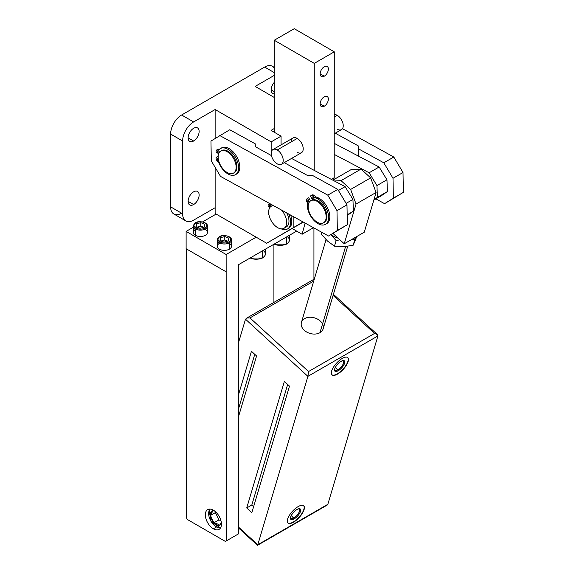 <?xml version="1.0" encoding="UTF-8"?>
<svg xmlns="http://www.w3.org/2000/svg" width="574" height="574" viewBox="0 0 574 574"><rect width="100%" height="100%" fill="white"/><g stroke="black" fill="none" stroke-linecap="round" stroke-linejoin="round"><path stroke-width="0.86" d="M221.299 522.311L219.655 525.217L221.299 522.311L219.655 525.217L216.556 523.481L213.93 522.792A8.172 4.714 -120 0 0 216.14 524.571A8.172 4.714 -120 0 0 219.655 525.217A8.172 4.714 -120 0 0 221.428 523.631A8.172 4.714 60 0 1 219.655 525.217A8.172 4.714 60 0 1 216.14 524.571A8.172 4.714 60 0 1 213.93 522.792A8.172 4.714 60 0 1 210.414 515.474A8.172 4.714 60 0 1 210.802 512.273L211.964 512.769L212.617 510.58L214.748 511.104L212.617 510.58A8.172 4.714 60 0 1 213.822 510.451A8.172 4.714 -120 0 0 212.617 510.58A8.172 4.714 -120 0 0 210.802 512.273A8.172 4.714 60 0 1 212.617 510.58L214.748 511.104M210.271 509.116A10.612 6.127 -120 0 0 209.201 510.587A10.612 6.127 -120 0 1 210.271 509.116A10.612 6.127 -120 0 0 209.201 510.587A10.612 6.127 -120 0 0 211.627 522.218A10.612 6.127 -120 0 0 220.811 527.377A10.612 6.127 -120 0 1 211.627 522.218A10.612 6.127 -120 0 1 209.201 510.587A0.71 0.531 -155.7 0 1 209.058 510.006A0.71 0.531 24.3 0 0 209.201 510.587A10.612 6.127 -120 0 0 211.627 522.218A10.612 6.127 -120 0 0 220.811 527.377M209.632 509.095A11.322 6.536 -120 0 0 209.237 509.812A11.322 6.536 60 0 1 209.632 509.095A11.322 6.536 -120 0 0 209.237 509.812A0.71 0.531 24.3 0 0 209.058 510.006L209.575 509.095M313.727 281.102L249.977 317.91L308.547 371.543L249.977 317.91L313.727 281.102L249.977 317.91L247.042 318.032L245.5 319.194L247.042 318.032L249.977 317.91L308.547 371.543L307.901 376.35L308.547 371.543L374.571 333.422L377.183 334.405L377.929 335.919L307.901 376.35L257.798 544.748L257.425 545.235L257.324 544.669L257.425 545.235L327.826 504.316L377.929 335.919L307.901 376.35L245.5 319.194L238.397 343.058L245.5 319.194L307.901 376.35L257.798 544.748L238.397 526.982L257.798 544.748L257.425 545.235L327.144 505.113M284.367 381.437L246.72 507.968L251.843 512.654L289.49 386.13L284.367 381.437L289.49 386.13L251.843 512.654L246.72 507.968L284.367 381.437L246.72 507.968L251.807 505.034L253.622 506.691L251.807 505.034L246.72 507.968L251.843 512.654L289.49 386.13L284.367 381.437M238.397 417.054L256.571 355.98L251.448 351.288L238.397 395.156L251.448 351.288L256.571 355.98L238.397 417.054L256.571 355.98L251.448 351.288L238.397 395.156M342.226 358.449A11.681 4.57 -47.5 0 1 348.167 361.491A11.681 4.57 -47.5 0 1 337.584 374.069A11.681 4.57 -47.5 0 1 331.643 371.026A11.681 4.57 -47.5 0 1 342.226 358.449A11.681 4.57 132.5 0 0 333.458 367.188A11.681 4.57 132.5 0 0 332.016 374.872A11.681 4.57 132.5 0 0 337.584 374.069A11.681 4.57 132.5 0 0 346.352 365.322A11.681 4.57 132.5 0 0 347.794 357.645A11.681 4.57 132.5 0 0 342.226 358.449M298.15 506.598A11.681 4.57 -47.5 0 1 304.084 509.64A11.681 4.57 -47.5 0 1 293.501 522.218A11.681 4.57 -47.5 0 1 287.567 519.176A11.681 4.57 -47.5 0 1 298.15 506.598A11.681 4.57 132.5 0 0 289.375 515.337A11.681 4.57 132.5 0 0 287.94 523.022A11.681 4.57 132.5 0 0 293.501 522.218A11.681 4.57 132.5 0 0 302.276 513.479A11.681 4.57 132.5 0 0 303.711 505.794A11.681 4.57 132.5 0 0 298.15 506.598M238.397 526.982L257.798 544.748L307.901 376.35L377.929 335.919L327.826 504.316L377.929 335.919L377.183 334.405L374.571 333.422L333.085 295.423L374.571 333.422L308.547 371.543L374.571 333.422L333.085 295.423M377.448 334.628L374.571 333.422M238.397 343.058L245.5 319.194L307.901 376.35L308.547 371.543M322.552 323.973A11.322 8.108 -163.4 0 1 319.955 332.698A11.322 8.108 -163.4 0 1 304.27 330.287A11.322 8.108 -163.4 0 1 304.593 318.627A11.322 8.108 16.6 0 0 301.429 322.437A11.322 8.108 16.6 0 0 306.882 332.145A11.322 8.108 16.6 0 0 319.955 332.698A11.322 8.108 16.6 0 0 323.126 328.895L347.686 246.332M215.709 511.929L215.415 512.582L215.709 511.929L215.415 512.582L210.414 515.474L212.617 510.58A8.172 4.714 -120 0 0 210.802 512.273A8.172 4.714 -120 0 0 210.414 515.474L211.964 512.769L210.802 512.273L211.964 512.769L212.617 510.58A8.172 4.714 -120 0 1 213.822 510.451M216.14 524.571L216.556 523.481L213.93 522.792L210.414 515.474A8.172 4.714 -120 0 0 213.93 522.792L218.931 519.901L213.93 522.792A8.172 4.714 -120 0 0 216.14 524.571A8.172 4.714 -120 0 0 219.655 525.217L216.556 523.481L216.14 524.571L216.556 523.481L213.93 522.792L210.414 515.474L215.415 512.582L218.931 519.901L220.976 520.769M215.415 512.582L218.931 519.901L215.415 512.582L210.414 515.474L211.964 512.769M287.674 384.472L251.807 505.034L287.674 384.472L251.807 505.034L253.622 506.691M254.756 354.316L238.397 409.298M335.381 367.432L337.907 369.742A6.257 2.447 132.5 0 0 342.599 365.064A6.257 2.447 132.5 0 0 343.374 360.953A6.257 2.447 132.5 0 0 342.843 360.694A6.257 2.447 -47.5 0 1 342.929 364.504A6.257 2.447 -47.5 0 1 337.907 369.742L338.208 370.553L335.381 367.432L337.907 369.742A6.257 2.447 -47.5 0 1 334.62 369.67A6.257 2.447 132.5 0 0 334.929 370.173A6.257 2.447 132.5 0 0 337.907 369.742L338.294 370.632A6.881 2.698 132.5 0 0 343.46 365.487A6.881 2.698 132.5 0 0 344.307 360.96A6.881 2.698 132.5 0 0 341.028 361.433L341.028 361.433A6.881 2.698 132.5 0 0 335.862 366.578A6.881 2.698 132.5 0 0 335.015 371.105A6.881 2.698 132.5 0 0 338.294 370.632L338.294 370.632M338.244 370.661L338.265 370.718A7.01 2.741 132.5 0 0 344.178 364.296A7.01 2.741 132.5 0 0 343.08 360.565A7.01 2.741 132.5 0 0 341.056 361.347A7.01 2.741 -47.5 0 1 344.615 363.17A7.01 2.741 -47.5 0 1 338.265 370.718A7.01 2.741 -47.5 0 1 334.707 368.895A7.01 2.741 -47.5 0 1 341.056 361.347A7.01 2.741 132.5 0 0 334.52 369.921A7.01 2.741 132.5 0 0 338.265 370.718L338.265 370.718A7.01 2.741 -47.5 0 1 336.07 366.169A7.01 2.741 -47.5 0 1 344.651 361.211A7.01 2.741 -47.5 0 1 338.265 370.718M331.901 374.75A11.681 4.57 132.5 0 0 337.34 373.839A11.681 4.57 132.5 0 0 346.007 365.265A11.681 4.57 132.5 0 0 347.665 357.537A11.681 4.57 -47.5 0 1 346.007 365.265A11.681 4.57 -47.5 0 1 337.34 373.839L337.34 373.839A11.681 4.57 -47.5 0 1 331.901 374.75A11.681 4.57 132.5 0 0 337.34 373.839A11.681 4.57 132.5 0 0 346.007 365.265A11.681 4.57 132.5 0 0 347.665 357.537M291.298 515.581L293.823 517.899A6.257 2.447 132.5 0 0 298.523 513.221A6.257 2.447 132.5 0 0 299.291 509.109A6.257 2.447 132.5 0 0 298.76 508.851A6.257 2.447 -47.5 0 1 298.846 512.654A6.257 2.447 -47.5 0 1 293.823 517.899L294.125 518.709L291.298 515.581L293.823 517.899A6.257 2.447 -47.5 0 1 290.544 517.82A6.257 2.447 132.5 0 0 290.846 518.329A6.257 2.447 132.5 0 0 293.823 517.899L294.211 518.788A6.881 2.698 132.5 0 0 299.377 513.637A6.881 2.698 132.5 0 0 300.231 509.109A6.881 2.698 132.5 0 0 296.952 509.583L296.952 509.583A6.881 2.698 132.5 0 0 291.786 514.735A6.881 2.698 132.5 0 0 290.932 519.262A6.881 2.698 132.5 0 0 294.211 518.788L294.211 518.788M294.168 518.817L294.189 518.874A7.01 2.741 132.5 0 0 300.094 512.453A7.01 2.741 132.5 0 0 299.004 508.722A7.01 2.741 132.5 0 0 296.973 509.504A7.01 2.741 -47.5 0 1 300.539 511.326A7.01 2.741 -47.5 0 1 294.189 518.874A7.01 2.741 -47.5 0 1 290.623 517.045A7.01 2.741 -47.5 0 1 296.973 509.504A7.01 2.741 132.5 0 0 290.437 518.071A7.01 2.741 132.5 0 0 294.189 518.874L294.189 518.874A7.01 2.741 -47.5 0 1 291.987 514.318A7.01 2.741 -47.5 0 1 300.568 509.368A7.01 2.741 -47.5 0 1 294.189 518.874M287.818 522.907A11.681 4.57 132.5 0 0 293.257 521.996A11.681 4.57 132.5 0 0 301.924 513.421A11.681 4.57 132.5 0 0 303.589 505.694A11.681 4.57 -47.5 0 1 301.924 513.421A11.681 4.57 -47.5 0 1 293.257 521.996L293.257 521.996A11.681 4.57 -47.5 0 1 287.818 522.907A11.681 4.57 132.5 0 0 293.257 521.996A11.681 4.57 132.5 0 0 301.924 513.421A11.681 4.57 132.5 0 0 303.589 505.694M334.398 180.997L341.035 180.638L350.635 189.427L356.059 204.035L344.242 243.771L356.059 204.035L344.242 243.771L364.246 232.219L376.07 192.484L356.059 204.035L350.635 189.427L341.035 180.638L361.039 169.086L341.035 180.638L334.398 180.997L341.035 180.638L350.635 189.427L370.639 177.875L376.07 192.484L364.246 232.219L344.242 243.771L332.985 233.46L344.242 243.771L364.246 232.219L376.07 192.484L356.059 204.035L350.635 189.427L370.639 177.875L361.039 169.086L351.109 169.617L332.834 180.171M356.059 204.035L376.07 192.484L370.639 177.875L361.039 169.086L351.109 169.617L361.039 169.086L370.639 177.875L350.635 189.427M324.267 76.199L320.163 73.831L324.267 76.199A5.797 3.344 120 0 0 328.055 71.09A5.797 3.344 120 0 0 327.173 66.441A5.797 3.344 120 0 0 324.274 66.728A5.797 3.344 120 0 0 320.479 71.836A5.797 3.344 120 0 0 321.368 76.486A5.797 3.344 120 0 0 324.267 76.199A5.797 3.344 -60 0 1 320.163 73.831A5.797 3.344 -60 0 1 324.274 66.728A5.797 3.344 -60 0 1 328.371 69.095A5.797 3.344 -60 0 1 324.267 76.199L320.163 73.831M333.681 179.684L334.212 177.71L333.681 179.684L334.212 177.71L331.327 179.375L334.212 177.71L334.283 51.825L314.272 63.377L274.25 40.252L294.261 28.7L274.25 40.252L314.272 63.377L334.283 51.825L294.261 28.7L274.25 40.252L274.2 132.185M314.215 170.37L314.272 63.377L314.215 170.37L314.272 63.377L334.283 51.825L294.261 28.7L334.283 51.825L334.212 177.71L334.283 51.825M324.253 96.755A5.797 3.344 -60 0 1 328.357 99.123A5.797 3.344 -60 0 1 324.245 106.226A5.797 3.344 -60 0 1 320.149 103.858A5.797 3.344 -60 0 1 324.253 96.755A5.797 3.344 120 0 0 320.464 101.863A5.797 3.344 120 0 0 321.347 106.513A5.797 3.344 120 0 0 324.245 106.226A5.797 3.344 120 0 0 328.041 101.117A5.797 3.344 120 0 0 327.151 96.468A5.797 3.344 120 0 0 324.253 96.755M313.469 227.699L302.111 234.257L305.11 223.085L302.111 234.257L313.469 227.699L302.111 234.257L292.173 228.509L302.111 234.257L305.11 223.085M272.959 149.563A8.488 4.901 -120 0 0 271.66 156.365A8.488 4.901 -120 0 0 277.206 163.848A8.488 4.901 -120 0 0 283.204 160.383A8.488 4.901 -120 0 0 277.206 149.979A8.488 4.901 -120 0 0 272.959 149.563L292.97 138.011A8.488 4.901 60 0 1 297.21 138.427A8.488 4.901 60 0 1 303.216 148.824A8.488 4.901 60 0 1 297.21 152.289A8.488 4.901 -120 0 0 303.216 148.824A8.488 4.901 -120 0 0 297.21 138.427A8.488 4.901 -120 0 0 291.212 141.893A8.488 4.901 60 0 1 297.21 138.427A8.488 4.901 60 0 1 302.756 145.911A8.488 4.901 60 0 1 301.458 152.713L281.447 164.264A8.488 4.901 -120 0 0 282.745 157.463A8.488 4.901 -120 0 0 277.206 149.979L297.21 138.427L277.206 149.979A8.488 4.901 -120 0 0 271.201 153.445A8.488 4.901 -120 0 0 277.206 163.848A8.488 4.901 -120 0 0 281.447 164.264M334.247 114.52A8.488 4.901 60 0 1 343.03 123.819A8.488 4.901 60 0 1 337.232 129.186A8.488 4.901 -120 0 0 343.23 125.72A8.488 4.901 -120 0 0 337.232 115.324A8.488 4.901 -120 0 0 334.247 114.52A8.488 4.901 60 0 1 337.232 115.324L334.247 117.053L337.232 115.324A8.488 4.901 60 0 1 342.778 122.807A8.488 4.901 60 0 1 341.473 129.609L334.233 133.792M320.149 103.858L324.245 106.226A5.797 3.344 120 0 0 327.804 97.071A5.797 3.344 120 0 0 320.701 101.175A5.797 3.344 120 0 0 324.245 106.226M403.386 192.355L384.573 203.677L403.386 192.355L403.013 172.509L403.386 192.355L384.573 203.677L375.992 198.934L384.573 203.677L393.377 198.13L393.003 178.284L393.377 198.13L403.386 192.355L403.013 172.509L393.003 178.284L383.805 162.808L358.298 148.731L358.298 145.904L335.266 133.19L358.298 145.904L358.298 148.731L358.298 145.904L335.266 133.19M342.456 128.684L393.807 157.032L342.456 128.684L393.807 157.032L403.013 172.509L393.003 178.284L393.377 198.13M358.441 156.106L358.298 148.731L358.441 156.106L358.298 148.731L383.805 162.808L393.003 178.284L383.805 162.808L393.807 157.032L383.805 162.808L393.807 157.032L403.013 172.509L393.807 157.032M255.322 146.686L255.265 143.83L229.758 129.753L255.265 143.83L255.322 146.686L255.265 143.83L255.265 146.657L255.265 143.83L229.758 129.753L210.952 141.068L211.325 160.921L210.952 141.068L229.758 129.753L210.952 141.068L211.325 160.921L220.524 176.397L328.55 236.022L347.356 224.707L346.983 204.853L337.785 189.377L327.783 195.153L219.756 135.529L327.783 195.153L336.981 210.629L327.783 195.153L219.756 135.529M284.245 162.65L307.277 175.364L284.245 162.65L307.277 175.364L312.278 175.3L337.785 189.377L327.783 195.153L336.981 210.629L346.983 204.853L337.785 189.377L312.278 175.3L307.277 175.364L312.278 175.3L337.785 189.377L346.983 204.853L336.981 210.629L337.354 230.483L336.981 210.629L337.354 230.483L347.356 224.707L328.55 236.022L347.356 224.707L346.983 204.853L347.356 224.707L328.55 236.022L337.354 230.483M271.452 155.59L255.265 146.657L271.452 155.59L255.265 146.657L255.265 143.83M220.524 176.397L211.325 160.921L220.524 176.397L328.55 236.022L220.524 176.397M218.256 158.632L216.097 157.391L218.256 158.632L216.097 157.391L217.302 156.695L218.142 157.183M216.685 149.979L217.883 149.283A2.827 1.636 60 0 1 218.773 149.204A2.827 1.636 60 0 0 217.417 149.864A2.827 1.636 60 0 1 218.773 149.204A4.248 2.454 -120 0 0 219.469 149.269A4.248 2.454 60 0 1 218.773 149.204L217.575 149.893A2.827 1.636 -120 0 0 216.097 151.271L216.097 152.189L218.672 153.674L216.097 152.189L216.097 151.271A2.827 1.636 60 0 1 217.575 149.893A2.827 1.636 -120 0 0 216.685 149.979A2.827 1.636 -120 0 0 216.097 151.271L216.097 152.189L218.672 153.674M220.409 148.573L221.607 147.884A15.068 8.703 60 0 1 229.141 148.63A15.068 8.703 60 0 0 221.033 148.271A15.068 8.703 60 0 1 229.141 148.63A15.068 8.703 60 0 1 239.143 162.449A15.068 8.703 60 0 1 236.05 174.288A15.068 8.703 60 0 0 239.143 162.449A15.068 8.703 60 0 0 229.141 148.63L227.943 149.319A15.068 8.703 -120 0 0 219.232 149.505A4.248 2.454 60 0 1 217.575 149.893A4.248 2.454 -120 0 0 218.902 149.771A4.248 2.454 -120 0 0 219.232 149.505A15.068 8.703 60 0 1 227.943 149.319A15.068 8.703 -120 0 0 220.409 148.573A15.068 8.703 -120 0 0 219.232 149.505A4.248 2.454 -120 0 1 217.575 149.893L218.773 149.204L217.575 149.893M316.439 197.147A15.068 8.703 60 0 1 319.166 198.317A15.068 8.703 -120 0 0 316.439 197.147A15.068 8.703 60 0 1 319.166 198.317A15.068 8.703 60 0 1 329.16 212.136A15.068 8.703 60 0 1 326.075 223.975A15.068 8.703 -120 0 0 329.16 212.136A15.068 8.703 -120 0 0 319.166 198.317L317.96 199.006A15.068 8.703 -120 0 0 315.241 197.843L313.203 196.473A2.827 1.636 -120 0 0 312.371 195.784A2.827 1.636 -120 0 0 310.835 195.727L310.326 196.129L312.722 199.831A12.736 7.354 60 0 1 317.96 200.914A12.736 7.354 60 0 1 326.384 212.502A12.736 7.354 60 0 1 323.915 222.547A12.736 7.354 60 0 0 324.332 222.339A12.736 7.354 60 0 0 326.283 212.136A12.736 7.354 60 0 0 317.96 200.914L317.164 201.374A12.736 7.354 -120 0 0 310.792 200.742A12.736 7.354 -120 0 0 308.841 210.952A12.736 7.354 -120 0 0 317.164 222.167A12.736 7.354 -120 0 0 323.528 222.798A12.736 7.354 -120 0 0 325.48 212.595A12.736 7.354 -120 0 0 317.164 201.374L317.96 200.914L317.164 201.374A12.736 7.354 -120 0 0 308.159 206.575A12.736 7.354 -120 0 0 317.164 222.167A12.736 7.354 -120 0 0 326.168 216.972A12.736 7.354 -120 0 0 317.164 201.374M309.587 201.775L307.434 198.446L309.587 201.775L307.434 198.446L308.64 197.757L310.634 200.843M311.876 200.304A12.736 7.354 60 0 1 312.636 199.687A12.736 7.354 -120 0 0 311.876 200.304M312.034 195.031A2.827 1.636 60 0 1 312.156 194.952A2.827 1.636 60 0 1 313.569 195.088A2.827 1.636 -120 0 0 312.034 195.031A2.827 1.636 60 0 1 313.569 195.088A2.827 1.636 60 0 1 314.409 195.784L316.432 197.147L314.409 195.784L313.203 196.473A2.827 1.636 -120 0 0 312.371 195.784A2.827 1.636 -120 0 0 310.957 195.641A2.827 1.636 -120 0 0 310.835 195.727L310.326 196.129L310.835 195.727A2.827 1.636 -120 0 1 312.371 195.784L313.569 195.088A2.827 1.636 60 0 1 314.409 195.784L313.203 196.473L315.234 197.843L316.432 197.147L314.409 195.784L313.203 196.473L315.234 197.843A15.068 8.703 -120 0 1 317.96 199.006L319.166 198.317A15.068 8.703 60 0 1 329.01 211.591A15.068 8.703 60 0 1 326.699 223.666L325.494 224.362A15.068 8.703 -120 0 0 327.804 212.287A15.068 8.703 -120 0 0 317.96 199.006A15.068 8.703 -120 0 0 315.241 197.843M216.097 157.391L216.097 158.302L216.097 157.391L217.302 156.695L216.097 157.391L216.097 158.302A2.827 1.636 -120 0 0 217.575 161.38A4.248 2.454 -120 0 1 219.232 163.683A4.248 2.454 -120 0 0 217.575 161.38A4.248 2.454 60 0 1 219.232 163.683A15.068 8.703 -120 0 0 237.399 172.752A15.068 8.703 -120 0 0 227.943 149.319L229.141 148.63A15.068 8.703 60 0 1 238.985 161.904A15.068 8.703 60 0 1 236.675 173.979L235.476 174.675A15.068 8.703 -120 0 0 237.787 162.6A15.068 8.703 -120 0 0 227.943 149.319A15.068 8.703 60 0 1 237.399 172.752A15.068 8.703 60 0 1 219.232 163.683A15.068 8.703 -120 0 0 235.476 174.675M220.775 151.055L221.578 150.596A12.736 7.354 60 0 1 227.943 151.227A12.736 7.354 -120 0 0 221.191 150.847A12.736 7.354 60 0 1 227.943 151.227A12.736 7.354 60 0 1 236.366 162.815A12.736 7.354 60 0 1 233.898 172.86A12.736 7.354 -120 0 0 236.366 162.815A12.736 7.354 -120 0 0 227.943 151.227L227.139 151.687A12.736 7.354 -120 0 0 220.775 151.055A12.736 7.354 -120 0 0 218.823 161.265A12.736 7.354 -120 0 0 227.139 172.487A12.736 7.354 -120 0 0 233.51 173.111A12.736 7.354 -120 0 0 235.462 162.908A12.736 7.354 -120 0 0 227.139 151.687L227.943 151.227A12.736 7.354 60 0 1 236.258 162.449A12.736 7.354 60 0 1 234.307 172.652A12.736 7.354 60 0 1 233.898 172.86M218.464 150.869A1.32 0.761 60 0 1 219.39 152.325A1.32 0.761 -120 0 0 218.464 150.869A1.32 0.761 -120 0 0 217.804 150.804A1.32 0.761 -120 0 0 217.596 151.866A1.32 0.761 -120 0 0 218.464 153.028A1.32 0.761 60 0 1 217.532 151.407A1.32 0.761 60 0 1 218.464 150.869M218.895 153.158A1.32 0.761 60 0 1 218.464 153.028A1.32 0.761 -120 0 0 218.895 153.158A1.32 0.761 -120 0 1 218.464 153.028L219.196 152.605M218.916 161.559A1.32 0.761 60 0 1 218.464 161.438A1.32 0.761 60 0 1 217.532 159.888A1.32 0.761 60 0 1 218.342 159.213A1.32 0.761 -120 0 0 217.804 159.206A1.32 0.761 -120 0 0 217.596 160.268A1.32 0.761 -120 0 0 218.464 161.438A1.32 0.761 -120 0 0 218.916 161.559A1.32 0.761 -120 0 1 218.464 161.438L218.816 161.229M227.139 172.487A12.736 7.354 -120 0 0 236.144 167.285A12.736 7.354 -120 0 0 227.139 151.687A12.736 7.354 -120 0 0 218.134 156.889A12.736 7.354 -120 0 0 227.139 172.487A12.736 7.354 -120 0 0 234.938 161.387A12.736 7.354 -120 0 0 219.347 152.383A12.736 7.354 -120 0 0 227.139 172.487M216.097 158.302A2.827 1.636 -120 0 0 217.575 161.38A2.827 1.636 60 0 1 216.097 158.302M219.34 152.081A1.32 0.761 60 0 1 218.787 151.12A1.32 0.761 -120 0 0 219.34 152.081A1.32 0.761 60 0 1 218.787 151.12M325.494 224.362A15.068 8.703 -120 0 1 313.476 219.885A15.068 8.703 -120 0 1 307.341 204.157A4.248 2.454 -120 0 0 306.817 201.596A4.248 2.454 60 0 1 307.341 204.157A15.068 8.703 -120 0 0 317.372 223.257A15.068 8.703 -120 0 0 328.615 217.804A15.068 8.703 -120 0 0 317.96 199.006L319.166 198.317M307.434 198.446L306.932 198.855A2.827 1.636 -120 0 0 306.817 201.596A2.827 1.636 -120 0 1 306.932 198.855L307.434 198.446L306.932 198.855A2.827 1.636 -120 0 0 306.817 201.596A4.248 2.454 -120 0 1 307.341 204.157A15.068 8.703 -120 0 0 317.372 223.257A15.068 8.703 -120 0 0 328.615 217.804A15.068 8.703 -120 0 0 317.96 199.006M313.031 197.133A1.32 0.761 60 0 1 313.964 198.755A1.32 0.761 60 0 1 313.031 199.293A1.32 0.761 60 0 1 312.098 197.678A1.32 0.761 60 0 1 313.031 197.133A1.32 0.761 -120 0 0 312.371 197.069A1.32 0.761 -120 0 0 312.17 198.13A1.32 0.761 -120 0 0 313.031 199.293A1.32 0.761 -120 0 0 313.691 199.365A1.32 0.761 -120 0 0 313.899 198.303A1.32 0.761 -120 0 0 313.031 197.133M308.36 200.878A1.32 0.761 60 0 1 309.264 202.22A1.32 0.761 -120 0 0 308.36 200.878A1.32 0.761 -120 0 0 307.7 200.814A1.32 0.761 -120 0 0 307.492 201.876A1.32 0.761 -120 0 0 308.36 203.038A1.32 0.761 60 0 1 307.42 201.424A1.32 0.761 60 0 1 308.36 200.878M308.769 203.167A1.32 0.761 60 0 1 308.36 203.038A1.32 0.761 -120 0 0 308.769 203.167A1.32 0.761 -120 0 1 308.36 203.038L308.999 202.672M317.96 200.914A12.736 7.354 60 0 0 312.722 199.831L310.326 196.129L312.722 199.831A12.736 7.354 60 0 1 317.96 200.914A12.736 7.354 60 0 1 326.384 212.502A12.736 7.354 60 0 1 323.915 222.547M313.964 198.755L313.031 199.293A1.32 0.761 -120 0 0 313.842 198.145A1.32 0.761 -120 0 0 312.22 197.205A1.32 0.761 -120 0 0 313.031 199.293M313.913 198.353A1.32 0.761 60 0 1 313.354 197.384A1.32 0.761 -120 0 0 313.913 198.353A1.32 0.761 60 0 1 313.354 197.384M309.235 202.098A1.32 0.761 60 0 1 308.683 201.13A1.32 0.761 -120 0 0 309.235 202.098A1.32 0.761 60 0 1 308.683 201.13M345.577 246.583L319.955 332.698A11.322 8.108 16.6 0 0 315.37 318.147A11.322 8.108 16.6 0 0 301.508 326.147A11.322 8.108 16.6 0 0 319.955 332.698M321.677 232.226L321.16 233.962L327.51 241.066L321.16 233.962L321.677 232.226L321.16 233.962L327.51 241.066L334.47 246.146L336.12 240.599L339.93 239.817L336.12 240.599L334.47 246.146L343.496 246.734L353.125 245.292L355.801 237.091L353.125 245.292L356.813 236.51M355.801 237.091L354.768 239.753L351.884 239.358L354.768 239.753L353.893 238.196L354.768 239.753L351.884 239.358M339.93 239.817L336.12 240.599L330.954 234.63M331.055 234.572A16.976 12.162 16.6 0 0 338.129 238.167A16.976 12.162 -163.4 0 1 331.055 234.572A16.976 12.162 16.6 0 0 338.129 238.167M334.47 246.146L343.496 246.734L334.47 246.146L336.12 240.599M353.125 245.292L355.493 239.796L353.125 245.292L354.768 239.753L353.893 238.196M273.913 302.39L273.913 244.251M186.371 248.872L186.371 517.755L186.371 248.872L186.371 517.755L187.375 519.492L186.371 517.755L187.375 519.492L225.388 541.44L238.397 533.928L238.397 264.757L296.672 231.114M293.171 216.491L293.171 227.935L293.171 216.491L293.171 227.935L266.659 243.24L256.155 237.177L226.142 254.504L226.142 271.832L186.119 248.729L226.142 271.832L186.119 248.729L186.119 231.401L193.302 227.254L186.119 231.401L226.142 254.504L226.393 540.859L226.142 271.832L226.393 540.859L225.388 541.44L238.397 533.928L238.397 264.757L238.397 533.928L225.388 541.44L238.397 533.928L225.388 541.44L187.375 519.492L225.388 541.44M226.142 271.832L226.142 254.504L186.119 231.401L186.119 248.729L186.119 231.401L226.142 254.504L256.155 237.177L266.659 243.24L303.079 221.959L266.659 243.24L216.14 214.073L202.6 221.887L216.14 214.073L215.135 213.492L215.135 207.716L193.625 220.136A15.563 8.983 -60 0 1 182.618 213.786L182.618 141.003A15.563 8.983 -60 0 1 193.625 121.939L215.135 109.526L271.165 141.871L281.066 136.153L271.064 130.377L274.207 128.562L271.064 130.377L281.066 136.153L281.066 144.878L281.066 136.153L271.165 141.871L271.165 155.432M274.236 75.402L255.157 86.416L274.221 97.429L255.157 86.416L274.236 75.402L255.157 86.416L274.221 97.429M274.236 72.597L264.657 67.072L274.236 72.597L264.657 67.072L181.621 115.008L193.625 121.939L215.135 109.526L215.135 138.434L215.135 109.526L271.165 141.871L281.066 136.153L271.064 130.377L274.207 128.562M274.221 93.813A7.785 4.492 -60 0 1 271.165 89.881A7.785 4.492 -60 0 1 274.228 82.419A7.785 4.492 120 0 0 272.772 93.447A7.785 4.492 120 0 0 274.221 93.813A7.785 4.492 120 0 1 271.165 89.881A7.785 4.492 120 0 1 274.228 82.419M264.657 67.072L181.621 115.008L264.657 67.072A15.563 8.983 -60 0 1 274.236 67.99A15.563 8.983 120 0 0 264.657 67.072A15.563 8.983 -60 0 1 272.442 66.297L274.236 67.337M181.621 115.008A15.563 8.983 120 0 0 170.614 134.072L170.614 206.855A15.563 8.983 120 0 0 181.621 213.205A15.563 8.983 -60 0 1 170.614 206.855L182.618 213.786A15.563 8.983 120 0 0 185.847 220.911A15.563 8.983 120 0 0 193.625 220.136L215.135 207.716L193.625 220.136A15.563 8.983 120 0 1 182.618 213.786L170.614 206.855L170.614 134.072L182.618 141.003L182.618 213.786L182.618 141.003L170.614 134.072A15.563 8.983 -60 0 1 181.621 115.008L193.625 121.939A15.563 8.983 120 0 0 182.618 141.003L170.614 134.072A15.563 8.983 -60 0 1 181.621 115.008L193.625 121.939A15.563 8.983 120 0 0 182.618 141.003M215.135 167.328L215.135 207.716M193.625 191.831A7.785 4.492 120 0 0 188.121 201.366A7.785 4.492 120 0 0 193.625 204.545A7.785 4.492 120 0 0 199.128 195.009A7.785 4.492 120 0 0 193.625 191.831A7.785 4.492 120 0 0 188.545 198.69A7.785 4.492 120 0 0 189.736 204.925A7.785 4.492 120 0 0 193.625 204.545L188.121 201.366L193.625 204.545A7.785 4.492 120 0 0 198.712 197.686A7.785 4.492 120 0 0 197.521 191.451A7.785 4.492 120 0 0 193.625 191.831M193.625 128.296A7.785 4.492 120 0 0 188.121 137.825A7.785 4.492 120 0 0 193.625 141.003A7.785 4.492 120 0 0 199.128 131.475A7.785 4.492 120 0 0 193.625 128.296A7.785 4.492 120 0 0 188.545 135.155A7.785 4.492 120 0 0 189.736 141.391A7.785 4.492 120 0 0 193.625 141.003L188.121 137.825L193.625 141.003A7.785 4.492 120 0 0 198.712 134.144A7.785 4.492 120 0 0 197.521 127.909A7.785 4.492 120 0 0 193.625 128.296M185.847 220.911L173.836 213.98A15.563 8.983 -60 0 1 170.614 206.855L170.614 134.072M216.14 214.073L256.155 237.177L216.14 214.073L202.6 221.887M290.652 215.107A15.068 8.703 60 0 1 288.076 228.581A15.068 8.703 -120 0 0 290.652 215.107A15.068 8.703 60 0 1 288.7 228.28L287.502 228.969A15.068 8.703 -120 0 0 288.765 214.059A15.068 8.703 -120 0 1 281.195 228.854A15.068 8.703 -120 0 0 287.502 228.969M269.852 203.619A2.827 1.636 -120 0 0 269.443 204.157A2.827 1.636 60 0 1 269.852 203.619M313.935 227.95L313.935 279.287M325.939 240.061L325.939 239.545M213.385 528.79A11.387 6.572 60 0 1 205.334 514.842A11.387 6.572 60 0 1 213.385 510.186A11.387 6.572 60 0 1 221.442 524.141A11.387 6.572 60 0 1 213.385 528.79L216.484 527.004L213.385 528.79A11.387 6.572 -120 0 0 219.081 529.35A11.387 6.572 -120 0 0 220.825 520.223A11.387 6.572 -120 0 0 213.385 510.186A11.387 6.572 -120 0 0 207.688 509.626A11.387 6.572 -120 0 0 205.944 518.753A11.387 6.572 -120 0 0 213.385 528.79L216.484 527.004M207.451 226.056L207.451 232.413A7.075 4.083 180 0 1 203.088 236.187A7.075 4.083 180 0 1 195.375 235.297A7.075 4.083 180 0 1 195.375 229.521A7.075 4.083 0 0 0 195.375 235.297A7.075 4.083 0 0 0 205.384 235.297A7.075 4.083 0 0 0 205.384 229.521A7.075 4.083 180 0 1 205.384 235.297A7.075 4.083 180 0 1 195.375 235.297A7.075 4.083 180 0 1 193.302 232.413L193.302 226.056A7.075 4.083 -0 0 0 195.375 228.947L195.375 235.297L195.375 228.947A7.075 4.083 -0 0 0 196.351 229.413A7.075 4.083 0 0 0 203.662 229.679A7.075 4.083 0 0 0 207.451 226.056A7.075 4.083 0 0 0 205.384 223.171A7.075 4.083 0 0 1 205.815 228.674A7.075 4.083 0 0 1 196.351 229.413A7.075 4.083 180 0 1 195.375 228.947A7.075 4.083 180 0 1 193.302 226.056C195.031 220.452 200.369 221.557 204.265 222.375L204 222.461A6.364 3.674 -0 0 0 195.146 223.386A6.364 3.674 -0 0 0 196.753 228.502L196.351 229.413L196.753 228.502A6.364 3.674 0 0 0 205.614 227.569A6.364 3.674 0 0 0 204 222.461A6.364 3.674 -0 0 0 195.146 223.386A6.364 3.674 -0 0 0 196.753 228.502A6.364 3.674 0 0 0 205.614 227.569A6.364 3.674 0 0 0 204 222.461L204.265 222.375C206.604 223.602 207.666 224.821 207.451 226.056A7.075 4.083 180 0 1 203.662 229.679A7.075 4.083 180 0 1 196.351 229.413L196.753 228.502A6.364 3.674 0 0 0 206.726 225.783A6.364 3.674 0 0 0 197.657 222.16A6.364 3.674 0 0 0 196.753 228.502M220.768 242.364A6.364 3.674 0 0 0 230.734 239.645A6.364 3.674 0 0 0 221.672 236.022A6.364 3.674 0 0 0 220.768 242.364L220.366 243.276A7.075 4.083 180 0 1 217.316 239.918C219.046 234.314 224.384 235.419 228.28 236.244C230.612 237.464 231.674 238.691 231.466 239.918A7.075 4.083 180 0 1 229.392 242.809A7.075 4.083 180 0 1 220.366 243.276L220.768 242.364A6.364 3.674 0 0 0 229.629 241.432A6.364 3.674 0 0 0 228.014 236.323A6.364 3.674 0 0 0 219.153 237.249A6.364 3.674 0 0 0 220.768 242.364A6.364 3.674 0 0 0 229.629 241.432A6.364 3.674 0 0 0 228.014 236.323L228.014 236.323A6.364 3.674 0 0 0 219.153 237.249A6.364 3.674 0 0 0 220.768 242.364L220.366 243.276A7.075 4.083 0 0 1 219.39 237.033A7.075 4.083 0 0 0 217.316 239.918A7.075 4.083 0 0 0 220.366 243.276A7.075 4.083 0 0 0 229.392 242.809L229.392 249.159L229.392 242.809A7.075 4.083 0 0 0 231.466 239.918L231.466 246.275A7.075 4.083 180 0 1 229.392 249.159A7.075 4.083 0 0 0 229.392 243.383A7.075 4.083 180 0 1 229.392 249.159A7.075 4.083 180 0 1 219.39 249.159A7.075 4.083 180 0 1 219.39 243.383M204 222.461L204.401 222.633M200.785 222.662L204.81 224.276L204.409 227.096L199.974 228.301L196.911 227.483L195.949 226.687L196.351 223.867L200.785 222.662L204.81 224.276L200.785 222.662L204.81 224.276L204.409 227.096L204.81 224.276L204.409 227.096L199.974 228.301L204.409 227.096L199.974 228.301L195.949 226.687L197.327 227.519L195.949 226.687L196.351 223.867L195.949 226.687L196.351 223.867L200.785 222.662L196.351 223.867L200.785 222.662L204.81 224.276L200.785 222.662L196.351 223.867L195.949 226.687L196.911 227.483L199.974 228.301L196.911 227.483L195.949 226.687L196.351 223.867L200.785 222.662L200.778 226.127L196.774 227.218M203.878 227.361L200.778 226.127M196.351 226.952L196.351 223.867M220.366 243.276A7.075 4.083 0 0 0 229.392 242.809L229.392 249.159A7.075 4.083 180 0 1 221.686 250.049A7.075 4.083 180 0 1 217.316 246.275L217.316 239.918M228.014 236.323L228.416 236.495M224.8 236.524L228.825 238.138L228.416 240.958L223.982 242.163L220.925 241.345L219.957 240.549L220.366 237.729L224.8 236.524L228.825 238.138L224.8 236.524L228.825 238.138L228.416 240.958L228.825 238.138L228.416 240.958L223.982 242.163L228.416 240.958L223.982 242.163L219.957 240.549L221.342 241.381L219.957 240.549L220.366 237.729L219.957 240.549L220.366 237.729L224.8 236.524L220.366 237.729L224.8 236.524L228.825 238.138L224.8 236.524L220.366 237.729L219.957 240.549L220.925 241.345L223.982 242.163L220.925 241.345L219.957 240.549L220.366 237.729L224.8 236.524L224.793 239.989L220.789 241.08M227.885 241.224L224.793 239.989M220.359 240.822L220.366 237.729M262.655 250.752L262.655 257.683A9.198 5.31 180 0 1 250.171 257.963A9.198 5.31 0 0 0 262.655 257.683L262.655 250.752L262.655 257.683A9.198 5.31 0 0 0 265.353 253.93A9.198 5.31 180 0 1 262.655 257.683A0.71 0.409 60 0 1 262.512 258.006A0.71 0.409 -120 0 0 262.655 257.683A0.71 0.409 60 0 1 262.16 257.97A0.71 0.409 -120 0 0 262.512 258.006C264.499 256.7 265.446 255.344 265.353 253.93L265.353 249.195M286.67 236.89L286.67 243.821A9.198 5.31 180 0 1 274.185 244.101A9.198 5.31 0 0 0 286.67 243.821L286.67 236.89L286.67 243.821A9.198 5.31 0 0 0 289.361 240.068A9.198 5.31 180 0 1 286.67 243.821A0.71 0.409 60 0 1 286.526 244.144A0.71 0.409 -120 0 0 286.67 243.821A0.71 0.409 60 0 1 286.168 244.108A0.71 0.409 -120 0 0 286.526 244.144C288.507 242.838 289.454 241.482 289.361 240.068L289.361 235.333M268.661 211.993L268.123 211.684L268.661 211.993L268.123 211.684L268.682 211.361L268.123 211.684L268.123 212.595A2.827 1.636 -120 0 0 268.984 214.992A2.827 1.636 -120 0 1 268.123 212.595L268.123 211.684L268.123 212.595A2.827 1.636 -120 0 0 268.984 214.992M273.482 205.628A12.736 7.354 -120 0 0 268.919 214.69A12.736 7.354 -120 0 0 277.665 227.648A12.736 7.354 -120 0 1 268.919 214.69A12.736 7.354 -120 0 1 273.482 205.628A12.736 7.354 -120 0 0 271.301 206.224A12.736 7.354 -120 0 0 269.349 216.427A12.736 7.354 -120 0 0 277.665 227.648A12.736 7.354 -120 0 0 284.03 228.28A12.736 7.354 -120 0 0 281.49 210.048A12.736 7.354 -120 0 1 286.455 224.585A12.736 7.354 -120 0 1 277.665 227.648A12.736 7.354 -120 0 0 286.455 224.585A12.736 7.354 -120 0 0 281.49 210.048M286.713 212.925A12.736 7.354 60 0 1 285.077 227.433A12.736 7.354 60 0 0 286.713 212.925A12.736 7.354 60 0 1 286.333 226.945L284.03 228.28M270.225 203.827L269.593 204.193A4.248 2.454 -120 0 0 270.784 204.136A4.248 2.454 60 0 1 269.593 204.193A2.827 1.636 -120 0 0 268.123 205.571L268.123 206.482L269.895 207.508L268.123 206.482L268.123 205.571L268.123 206.482L269.895 207.508M272.557 205.736A12.736 7.354 60 0 1 272.966 205.341A12.736 7.354 60 0 0 272.557 205.736M270.49 205.162A1.32 0.761 60 0 1 271.315 206.209A1.32 0.761 -120 0 0 270.49 205.162A1.32 0.761 -120 0 0 269.823 205.097A1.32 0.761 -120 0 0 270.211 207.114A1.32 0.761 60 0 1 269.565 205.549A1.32 0.761 60 0 1 270.49 205.162M269.593 204.193A2.827 1.636 -120 0 0 268.711 204.272A2.827 1.636 -120 0 0 268.123 205.571A2.827 1.636 -120 0 1 269.593 204.193A4.248 2.454 -120 0 0 270.784 204.136M271.251 206.253A1.32 0.761 60 0 1 270.813 205.42A1.32 0.761 60 0 0 271.251 206.253A1.32 0.761 60 0 1 270.813 205.42M271.165 89.881L274.221 91.653M291.549 158.438L345.118 186.636L291.549 158.438L345.118 186.636L338.445 190.489L345.118 186.636L352.945 199.429L353.383 211.225L347.184 215.465L353.383 211.225L347.17 214.812L353.383 211.225L352.945 199.429L346.108 203.375M345.118 186.636L352.945 199.429L345.118 186.636L338.445 190.489M373.767 200.226L387.4 191.587L386.962 179.791L376.953 185.567L369.132 172.774L334.226 154.399L369.132 172.774L376.953 185.567L377.398 197.363L373.911 199.752M377.398 197.363L387.4 191.587L377.398 197.363L387.4 191.587L380.239 196.487L387.4 191.587L386.962 179.791L376.953 185.567L377.398 197.363L376.953 185.567L369.132 172.774L379.134 166.998L386.962 179.791L379.134 166.998L369.132 172.774L334.226 154.399M334.226 143.357L379.134 166.998L334.226 143.357L379.134 166.998L386.962 179.791L387.4 191.587M327.826 504.316L257.798 544.748M337.584 374.069A11.681 4.57 132.5 0 0 348.217 358.219A11.681 4.57 132.5 0 0 333.917 366.477A11.681 4.57 132.5 0 0 337.584 374.069L337.34 373.839M293.501 522.218A11.681 4.57 132.5 0 0 304.141 506.376A11.681 4.57 132.5 0 0 289.834 514.634A11.681 4.57 132.5 0 0 293.501 522.218L293.257 521.996M377.929 335.919L377.183 334.405M249.977 317.91L247.042 318.032L245.5 319.194M221.428 523.631A8.172 4.714 -120 0 1 219.655 525.217L216.556 523.481M213.93 522.792L210.414 515.474A8.172 4.714 -120 0 0 213.93 522.792L218.931 519.901M246.72 507.968L251.807 505.034M334.62 369.67A6.257 2.447 132.5 0 0 337.907 369.742A6.257 2.447 132.5 0 0 342.929 364.504A6.257 2.447 132.5 0 0 342.843 360.694M290.544 517.82A6.257 2.447 132.5 0 0 293.823 517.899A6.257 2.447 132.5 0 0 298.846 512.654A6.257 2.447 132.5 0 0 298.76 508.851M344.242 243.771L332.985 233.46M341.035 180.638L361.039 169.086M370.639 177.875L376.07 192.484M324.274 66.728A5.797 3.344 120 0 0 320.715 75.883A5.797 3.344 120 0 0 327.819 71.779A5.797 3.344 120 0 0 324.274 66.728M314.272 63.377L274.25 40.252M334.212 177.71L331.327 179.375M302.111 234.257L292.173 228.509M297.21 138.427L277.206 149.979M277.206 163.848A8.488 4.901 -120 0 0 282.401 156.451A8.488 4.901 -120 0 0 272.004 150.445A8.488 4.901 -120 0 0 277.206 163.848M337.232 115.324L334.247 117.053M327.783 195.153L337.785 189.377M328.55 236.022L347.356 224.707M346.983 204.853L336.981 210.629M375.992 198.934L384.573 203.677M383.805 162.808L358.298 148.731M393.003 178.284L403.013 172.509M229.141 148.63L227.943 149.319M227.943 151.227L227.139 151.687M219.39 152.325A1.32 0.761 -120 0 0 218.371 150.819A1.32 0.761 -120 0 0 217.532 151.464A1.32 0.761 -120 0 0 218.464 153.028M218.342 159.213A1.32 0.761 -120 0 0 217.532 159.888A1.32 0.761 -120 0 0 218.464 161.438M317.164 222.167A12.736 7.354 -120 0 0 324.963 211.074A12.736 7.354 -120 0 0 309.364 202.07A12.736 7.354 -120 0 0 317.164 222.167M309.264 202.22A1.32 0.761 -120 0 0 308.202 200.807A1.32 0.761 -120 0 0 307.427 201.51A1.32 0.761 -120 0 0 308.36 203.038M271.165 141.871L215.135 109.526L193.625 121.939M193.625 204.545A7.785 4.492 -60 0 1 188.86 197.765A7.785 4.492 -60 0 1 198.389 192.261A7.785 4.492 -60 0 1 193.625 204.545L188.121 201.366M193.625 141.003A7.785 4.492 -60 0 1 188.86 134.223A7.785 4.492 -60 0 1 198.389 128.72A7.785 4.492 -60 0 1 193.625 141.003L188.121 137.825M170.614 206.855L182.618 213.786M215.135 109.526L215.135 138.434M293.171 227.935L303.079 221.959M266.659 243.24L303.079 222.217M281.066 144.878L281.066 136.153M238.397 533.928L226.393 540.859M193.302 227.254L186.119 231.401M226.142 254.504L256.155 237.177M196.351 229.413A7.075 4.083 -0 0 1 195.375 228.947L195.375 235.297M204.81 224.276L204.409 227.096L204.81 224.276M204.409 227.096L199.974 228.301L204.409 227.096M196.911 227.483L199.974 228.301L197.327 227.519M219.942 243.096A7.075 4.083 0 0 0 219.132 249.008A7.075 4.083 0 0 0 229.392 249.159M228.825 238.138L228.416 240.958L228.825 238.138M228.416 240.958L223.982 242.163L228.416 240.958M220.925 241.345L223.982 242.163L221.342 241.381M213.385 510.186A11.387 6.572 -120 0 0 206.41 520.109A11.387 6.572 -120 0 0 220.359 528.166A11.387 6.572 -120 0 0 213.385 510.186M263.136 250.472A9.198 5.31 180 0 1 262.655 257.683A9.198 5.31 180 0 1 250.171 257.963M287.151 236.61A9.198 5.31 180 0 1 286.67 243.821A9.198 5.31 180 0 1 274.185 244.101M268.123 211.684L268.682 211.361M271.315 206.209A1.32 0.761 -120 0 0 269.766 205.14A1.32 0.761 -120 0 0 270.211 207.114M347.17 214.812L353.383 211.225L347.184 215.465M352.945 199.429L353.383 211.225M379.134 166.998L369.132 172.774M376.953 185.567L386.962 179.791M209.237 509.812A0.71 0.531 24.3 0 0 209.201 510.587M210.802 512.273A8.172 4.714 -120 0 0 210.414 515.474M219.469 149.269A4.248 2.454 60 0 1 218.773 149.204M313.203 196.473A2.827 1.636 -120 0 0 312.371 195.784M314.409 195.784A2.827 1.636 -120 0 0 313.569 195.088M281.195 228.854A15.068 8.703 -120 0 0 288.765 214.059M341.028 361.433A6.881 2.698 -47.5 0 1 343.187 365.903A6.881 2.698 -47.5 0 1 334.764 370.768A6.881 2.698 -47.5 0 1 341.028 361.433L340.985 361.39M296.952 509.583A6.881 2.698 -47.5 0 1 299.111 514.053A6.881 2.698 -47.5 0 1 290.681 518.918A6.881 2.698 -47.5 0 1 296.952 509.583L296.901 509.54M220.481 527.98L211.117 521.687L209.058 510.006M257.461 545.293L238.397 527.829M257.532 545.3L327.08 505.149M246.246 318.362L314.337 279.05M333.415 294.297L377.405 334.585M233.51 173.111L234.307 172.652M310.957 195.641L312.156 194.952M312.794 199.587L310.792 200.742M323.528 222.798L324.332 222.339M301.429 322.437L326.054 239.667M249.948 258.092L262.512 258.006M273.956 244.23L286.526 244.144M272.894 205.298L271.301 206.224M268.711 204.272L269.909 203.583"/></g></svg>
